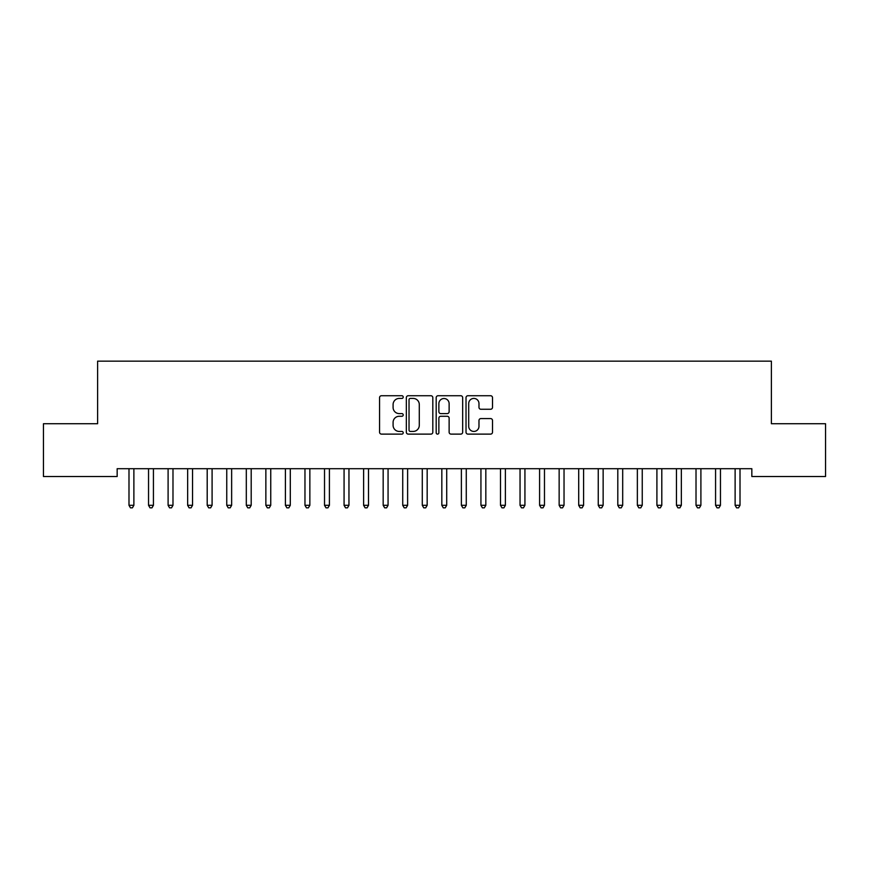 <?xml version="1.0" encoding="UTF-8"?>
<svg xmlns="http://www.w3.org/2000/svg" width="869" height="869" viewBox="0 0 869 869"><rect width="100%" height="100%" fill="white"/><g stroke="black" fill="none" stroke-linecap="round" stroke-linejoin="round"><path stroke-width="1.3" d="M403.216 397.079A1.347 1.347 0 0 0 401.869 395.732L381.48 395.732A1.923 1.923 0 0 0 379.557 397.654L379.557 432.197A1.923 1.923 0 0 0 381.48 434.12L401.869 434.12A1.347 1.347 0 0 0 403.216 432.773A1.347 1.347 0 0 0 401.869 431.437L399.229 431.437A6.137 6.137 0 0 1 393.092 425.289L393.092 422.41A6.137 6.137 0 0 1 399.229 416.273L401.869 416.273A1.347 1.347 0 0 0 403.216 414.926A1.347 1.347 0 0 0 401.869 413.59L399.229 413.59A6.137 6.137 0 0 1 393.092 407.442L393.092 404.563A6.137 6.137 0 0 1 399.229 398.426L401.869 398.426A1.347 1.347 0 0 0 403.216 397.079M490.594 409.266A1.923 1.923 0 0 0 492.506 407.344L492.506 397.654A1.923 1.923 0 0 0 490.594 395.732L467.946 395.732A1.923 1.923 0 0 0 466.023 397.654L466.023 432.197A1.923 1.923 0 0 0 467.946 434.12L490.594 434.12A1.923 1.923 0 0 0 492.506 432.197L492.506 420.498A1.923 1.923 0 0 0 490.594 418.576L480.894 418.576A1.923 1.923 0 0 0 478.982 420.498L478.982 426.299A5.138 5.138 0 0 1 473.844 431.437A5.138 5.138 0 0 1 468.706 426.299L468.706 403.553A5.138 5.138 0 0 1 473.844 398.426A5.138 5.138 0 0 1 478.982 403.553L478.982 407.344A1.923 1.923 0 0 0 480.894 409.266L490.594 409.266M751.837 468.695L117.163 468.695L117.163 476.516L43.45 476.516L43.45 423.724L97.61 423.724L97.61 361.156L771.39 361.156L771.39 423.724L825.55 423.724L825.55 476.516L751.837 476.516L751.837 468.695M432.816 397.654A1.923 1.923 0 0 0 430.905 395.732L408.256 395.732A1.923 1.923 0 0 0 406.334 397.654L406.334 432.197A1.923 1.923 0 0 0 408.256 434.12L430.905 434.12A1.923 1.923 0 0 0 432.816 432.197L432.816 397.654M438.095 395.732L460.744 395.732A1.923 1.923 0 0 1 462.666 397.654L462.666 432.197A1.923 1.923 0 0 1 460.744 434.12L451.054 434.12A1.923 1.923 0 0 1 449.132 432.197L449.132 418.195A1.923 1.923 0 0 0 447.22 416.273L440.789 416.273A1.923 1.923 0 0 0 438.867 418.195L438.867 432.773A1.347 1.347 0 0 1 437.52 434.12A1.347 1.347 0 0 1 436.184 432.773L436.184 397.654A1.923 1.923 0 0 1 438.095 395.732M410.364 398.426A1.347 1.347 0 0 0 409.027 399.762L409.027 430.09A1.347 1.347 0 0 0 410.364 431.437L413.144 431.437A6.137 6.137 0 0 0 419.292 425.289L419.292 404.563A6.137 6.137 0 0 0 413.144 398.426L410.364 398.426M449.132 403.651A5.138 5.138 0 0 0 444.005 398.523A5.138 5.138 0 0 0 438.867 403.651L438.867 411.667A1.923 1.923 0 0 0 440.789 413.59L447.22 413.59A1.923 1.923 0 0 0 449.132 411.667L449.132 403.651M134.141 468.695L134.022 468.988A1.955 1.955 0 0 0 133.88 469.716L133.88 505.302L128.992 505.302L128.992 469.716A1.955 1.955 0 0 0 128.851 468.988L128.731 468.695M133.88 505.302L132.414 507.844L130.459 507.844L128.992 505.302M153.433 469.716A1.955 1.955 0 0 1 153.574 468.988A1.955 1.955 0 0 0 153.433 469.716L153.433 505.302L148.545 505.302L148.545 469.716A1.955 1.955 0 0 0 148.403 468.988L148.284 468.695M172.985 469.716A1.955 1.955 0 0 1 173.127 468.988A1.955 1.955 0 0 0 172.985 469.716L172.985 505.302L168.097 505.302L168.097 469.716A1.955 1.955 0 0 0 167.956 468.988L167.836 468.695M153.433 505.302L151.966 507.844L150.011 507.844L148.545 505.302M172.985 505.302L171.519 507.844L169.564 507.844L168.097 505.302M192.538 469.716A1.955 1.955 0 0 1 192.679 468.988A1.955 1.955 0 0 0 192.538 469.716L192.538 505.302L187.65 505.302L187.65 469.716A1.955 1.955 0 0 0 187.508 468.988L187.389 468.695M212.09 469.716A1.955 1.955 0 0 1 212.232 468.988A1.955 1.955 0 0 0 212.09 469.716L212.09 505.302L207.202 505.302L207.202 469.716A1.955 1.955 0 0 0 207.061 468.988L206.941 468.695M192.538 505.302L191.071 507.844L189.116 507.844L187.65 505.302M212.09 505.302L210.624 507.844L208.669 507.844L207.202 505.302M231.643 469.716A1.955 1.955 0 0 1 231.784 468.988A1.955 1.955 0 0 0 231.643 469.716L231.643 505.302L226.755 505.302L226.755 469.716A1.955 1.955 0 0 0 226.613 468.988L226.494 468.695M231.643 505.302L230.176 507.844L228.221 507.844L226.755 505.302M251.195 469.716A1.955 1.955 0 0 1 251.337 468.988A1.955 1.955 0 0 0 251.195 469.716L251.195 505.302L246.307 505.302L246.307 469.716A1.955 1.955 0 0 0 246.166 468.988L246.046 468.695M251.195 505.302L249.729 507.844L247.774 507.844L246.307 505.302M270.748 469.716A1.955 1.955 0 0 1 270.889 468.988A1.955 1.955 0 0 0 270.748 469.716L270.748 505.302L265.86 505.302L265.86 469.716A1.955 1.955 0 0 0 265.718 468.988L265.599 468.695M290.3 469.716A1.955 1.955 0 0 1 290.442 468.988A1.955 1.955 0 0 0 290.3 469.716L290.3 505.302L285.412 505.302L285.412 469.716A1.955 1.955 0 0 0 285.271 468.988L285.151 468.695M309.853 469.716A1.955 1.955 0 0 1 309.994 468.988A1.955 1.955 0 0 0 309.853 469.716L309.853 505.302L304.965 505.302L304.965 469.716A1.955 1.955 0 0 0 304.823 468.988L304.704 468.695M329.405 469.716A1.955 1.955 0 0 1 329.547 468.988A1.955 1.955 0 0 0 329.405 469.716L329.405 505.302L324.517 505.302L324.517 469.716A1.955 1.955 0 0 0 324.376 468.988L324.256 468.695M348.958 469.716A1.955 1.955 0 0 1 349.099 468.988A1.955 1.955 0 0 0 348.958 469.716L348.958 505.302L344.07 505.302L344.07 469.716A1.955 1.955 0 0 0 343.928 468.988L343.809 468.695M368.51 469.716A1.955 1.955 0 0 1 368.652 468.988A1.955 1.955 0 0 0 368.51 469.716L368.51 505.302L363.622 505.302L363.622 469.716A1.955 1.955 0 0 0 363.481 468.988L363.361 468.695M388.063 469.716A1.955 1.955 0 0 1 388.204 468.988A1.955 1.955 0 0 0 388.063 469.716L388.063 505.302L383.175 505.302L383.175 469.716A1.955 1.955 0 0 0 383.033 468.988L382.914 468.695M407.615 469.716A1.955 1.955 0 0 1 407.757 468.988A1.955 1.955 0 0 0 407.615 469.716L407.615 505.302L402.727 505.302L402.727 469.716A1.955 1.955 0 0 0 402.586 468.988L402.466 468.695M427.168 469.716A1.955 1.955 0 0 1 427.309 468.988A1.955 1.955 0 0 0 427.168 469.716L427.168 505.302L422.28 505.302L422.28 469.716A1.955 1.955 0 0 0 422.138 468.988L422.019 468.695M446.72 469.716A1.955 1.955 0 0 1 446.862 468.988A1.955 1.955 0 0 0 446.72 469.716L446.72 505.302L441.832 505.302L441.832 469.716A1.955 1.955 0 0 0 441.691 468.988L441.571 468.695M466.273 469.716A1.955 1.955 0 0 1 466.414 468.988A1.955 1.955 0 0 0 466.273 469.716L466.273 505.302L461.385 505.302L461.385 469.716A1.955 1.955 0 0 0 461.243 468.988L461.124 468.695M485.825 469.716A1.955 1.955 0 0 1 485.967 468.988A1.955 1.955 0 0 0 485.825 469.716L485.825 505.302L480.937 505.302L480.937 469.716A1.955 1.955 0 0 0 480.796 468.988L480.676 468.695M505.378 469.716A1.955 1.955 0 0 1 505.519 468.988A1.955 1.955 0 0 0 505.378 469.716L505.378 505.302L500.49 505.302L500.49 469.716A1.955 1.955 0 0 0 500.348 468.988L500.229 468.695M524.93 469.716A1.955 1.955 0 0 1 525.072 468.988A1.955 1.955 0 0 0 524.93 469.716L524.93 505.302L520.042 505.302L520.042 469.716A1.955 1.955 0 0 0 519.901 468.988L519.781 468.695M544.483 469.716A1.955 1.955 0 0 1 544.624 468.988A1.955 1.955 0 0 0 544.483 469.716L544.483 505.302L539.595 505.302L539.595 469.716A1.955 1.955 0 0 0 539.453 468.988L539.334 468.695M564.035 469.716A1.955 1.955 0 0 1 564.177 468.988A1.955 1.955 0 0 0 564.035 469.716L564.035 505.302L559.147 505.302L559.147 469.716A1.955 1.955 0 0 0 559.006 468.988L558.886 468.695M583.588 469.716A1.955 1.955 0 0 1 583.729 468.988A1.955 1.955 0 0 0 583.588 469.716L583.588 505.302L578.7 505.302L578.7 469.716A1.955 1.955 0 0 0 578.558 468.988L578.439 468.695M603.14 469.716A1.955 1.955 0 0 1 603.282 468.988A1.955 1.955 0 0 0 603.14 469.716L603.14 505.302L598.252 505.302L598.252 469.716A1.955 1.955 0 0 0 598.111 468.988L597.991 468.695M622.693 469.716A1.955 1.955 0 0 1 622.834 468.988A1.955 1.955 0 0 0 622.693 469.716L622.693 505.302L617.805 505.302L617.805 469.716A1.955 1.955 0 0 0 617.663 468.988L617.544 468.695M270.748 505.302L269.281 507.844L267.326 507.844L265.86 505.302M290.3 505.302L288.834 507.844L286.879 507.844L285.412 505.302M309.853 505.302L308.386 507.844L306.431 507.844L304.965 505.302M329.405 505.302L327.939 507.844L325.984 507.844L324.517 505.302M348.958 505.302L347.491 507.844L345.536 507.844L344.07 505.302M368.51 505.302L367.044 507.844L365.089 507.844L363.622 505.302M388.063 505.302L386.596 507.844L384.641 507.844L383.175 505.302M407.615 505.302L406.149 507.844L404.194 507.844L402.727 505.302M427.168 505.302L425.701 507.844L423.746 507.844L422.28 505.302M446.72 505.302L445.254 507.844L443.299 507.844L441.832 505.302M466.273 505.302L464.806 507.844L462.851 507.844L461.385 505.302M485.825 505.302L484.359 507.844L482.404 507.844L480.937 505.302M505.378 505.302L503.911 507.844L501.956 507.844L500.49 505.302M524.93 505.302L523.464 507.844L521.509 507.844L520.042 505.302M544.483 505.302L543.016 507.844L541.061 507.844L539.595 505.302M564.035 505.302L562.569 507.844L560.614 507.844L559.147 505.302M583.588 505.302L582.121 507.844L580.166 507.844L578.7 505.302M603.14 505.302L601.674 507.844L599.719 507.844L598.252 505.302M622.693 505.302L621.226 507.844L619.271 507.844L617.805 505.302M642.506 468.695L642.387 468.988A1.955 1.955 0 0 0 642.245 469.716L642.245 505.302L637.357 505.302L637.357 469.716A1.955 1.955 0 0 0 637.216 468.988L637.096 468.695M642.245 505.302L640.779 507.844L638.824 507.844L637.357 505.302M662.059 468.695L661.939 468.988A1.955 1.955 0 0 0 661.798 469.716L661.798 505.302L656.91 505.302L656.91 469.716A1.955 1.955 0 0 0 656.768 468.988L656.649 468.695M661.798 505.302L660.331 507.844L658.376 507.844L656.91 505.302M681.35 469.716A1.955 1.955 0 0 1 681.492 468.988A1.955 1.955 0 0 0 681.35 469.716L681.35 505.302L676.462 505.302L676.462 469.716A1.955 1.955 0 0 0 676.321 468.988L676.201 468.695M681.35 505.302L679.884 507.844L677.929 507.844L676.462 505.302M700.903 469.716A1.955 1.955 0 0 1 701.044 468.988A1.955 1.955 0 0 0 700.903 469.716L700.903 505.302L696.015 505.302L696.015 469.716A1.955 1.955 0 0 0 695.873 468.988L695.754 468.695M700.903 505.302L699.436 507.844L697.481 507.844L696.015 505.302M720.716 468.695L720.597 468.988A1.955 1.955 0 0 0 720.455 469.716L720.455 505.302L715.567 505.302L715.567 469.716A1.955 1.955 0 0 0 715.426 468.988L715.306 468.695M720.455 505.302L718.989 507.844L717.034 507.844L715.567 505.302M740.008 469.716A1.955 1.955 0 0 1 740.149 468.988A1.955 1.955 0 0 0 740.008 469.716L740.008 505.302L735.12 505.302L735.12 469.716A1.955 1.955 0 0 0 734.978 468.988L734.859 468.695M740.008 505.302L738.541 507.844L736.586 507.844L735.12 505.302"/></g></svg>
